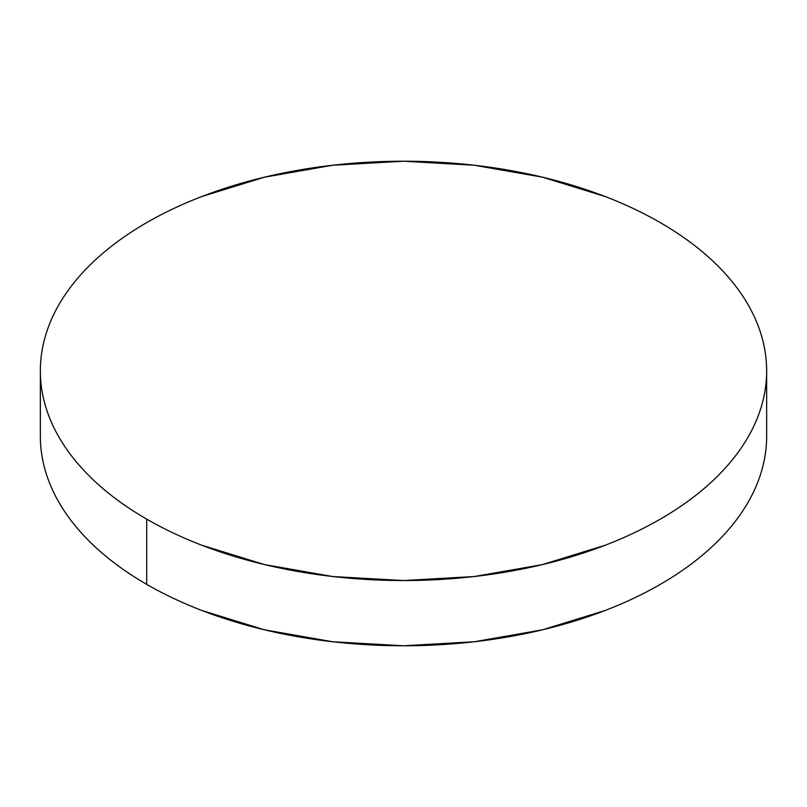 <?xml version="1.0" encoding="UTF-8"?>
<svg xmlns="http://www.w3.org/2000/svg" width="807" height="807" viewBox="0 0 807 807"><rect width="100%" height="100%" fill="white"/><g stroke="black" fill="none" stroke-linecap="round" stroke-linejoin="round"><path stroke-width="1.21" d="M766.65 436.113C766.65 449.882 764.32 463.521 759.669 477.018C755.019 490.525 748.129 503.629 739.01 516.349C729.881 529.069 718.694 541.154 705.449 552.603C692.204 564.043 677.144 574.634 660.287 584.369C643.421 594.103 625.082 602.799 605.26 610.445L542.475 629.823L474.345 641.747L403.5 645.782L332.655 641.747L264.525 629.823L201.74 610.445C181.918 602.799 163.579 594.103 146.713 584.369C129.856 574.634 114.796 564.043 101.551 552.603C88.306 541.154 77.119 529.069 67.99 516.349C58.871 503.629 51.981 490.525 47.331 477.018C42.68 463.521 40.35 449.882 40.35 436.113A363.15 209.659 0 0 0 146.713 584.369A363.15 209.659 0 0 0 542.475 629.823A363.15 209.659 0 0 0 766.65 436.113L766.65 370.887A363.15 209.659 180 0 1 542.475 564.587A363.15 209.659 180 0 1 146.713 519.133L146.713 584.369L146.713 519.133A363.15 209.659 180 0 1 40.35 370.887A363.15 209.659 180 0 1 264.525 177.177A363.15 209.659 180 0 1 660.287 222.631A363.15 209.659 180 0 1 766.65 370.887C766.65 357.118 764.32 343.479 759.669 329.982C755.019 316.475 748.129 303.371 739.01 290.651C729.881 277.931 718.694 265.846 705.449 254.397C692.204 242.957 677.144 232.366 660.287 222.631C643.421 212.897 625.082 204.201 605.26 196.555L542.475 177.177L474.345 165.253L403.5 161.218L332.655 165.253L264.525 177.177L201.74 196.555C181.918 204.201 163.579 212.897 146.713 222.631C129.856 232.366 114.796 242.957 101.551 254.397C88.306 265.846 77.119 277.931 67.99 290.651C58.871 303.371 51.981 316.475 47.331 329.982C42.68 343.479 40.35 357.118 40.35 370.887C40.35 384.646 42.68 398.285 47.331 411.782C51.981 425.289 58.871 438.403 67.99 451.123C77.119 463.833 88.306 475.918 101.551 487.367C114.796 498.817 129.856 509.399 146.713 519.133C163.579 528.867 181.918 537.563 201.74 545.209L264.525 564.587L332.655 576.521L403.5 580.546L474.345 576.521L542.475 564.587L605.26 545.209C625.082 537.563 643.421 528.867 660.287 519.133C677.144 509.399 692.204 498.817 705.449 487.367C718.694 475.918 729.881 463.833 739.01 451.123C748.129 438.403 755.019 425.289 759.669 411.782C764.32 398.285 766.65 384.646 766.65 370.887M40.35 436.113L40.35 370.887"/></g></svg>
